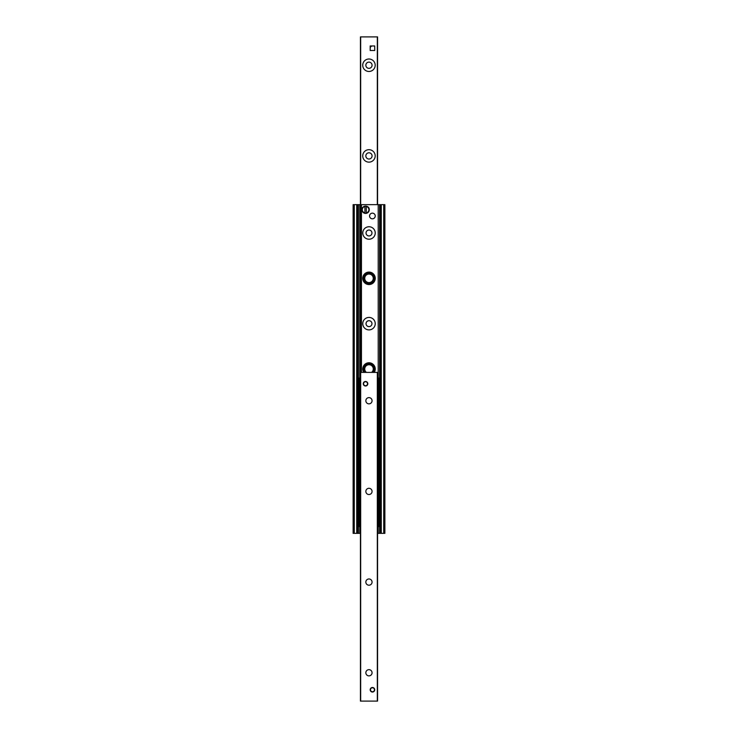 <?xml version="1.0" encoding="UTF-8"?>
<svg xmlns="http://www.w3.org/2000/svg" width="738" height="738" viewBox="0 0 738 738"><rect width="100%" height="100%" fill="white"/><g stroke="black" fill="none" stroke-linecap="round" stroke-linejoin="round"><path stroke-width="1.11" d="M363.779 372.404A6.236 6.236 0 0 1 367.229 363.022A6.236 6.236 0 0 1 374.221 372.404M375.236 323.659A6.236 6.236 0 0 1 365.882 329.065A6.236 6.236 0 0 1 365.882 318.262A6.236 6.236 0 0 1 375.236 323.659M375.236 278.327A6.236 6.236 0 0 1 365.882 283.724A6.236 6.236 0 0 1 365.882 272.922A6.236 6.236 0 0 1 375.236 278.327M375.236 232.987A6.236 6.236 0 0 1 365.882 238.383A6.236 6.236 0 0 1 365.882 227.59A6.236 6.236 0 0 1 375.236 232.987M357.469 204.647L353.133 204.647L353.133 533.353L357.469 533.353M377.561 533.353L384.867 533.353L384.867 204.647L357.635 204.647L357.635 533.353L360.439 533.353M380.531 533.353L380.531 204.647M375.19 65.239A6.236 6.236 0 0 1 365.845 70.636A6.236 6.236 0 0 1 365.845 59.833A6.236 6.236 0 0 1 375.19 65.239M372.072 65.239A3.118 3.118 0 0 0 367.404 62.536A3.118 3.118 0 0 0 367.404 67.933A3.118 3.118 0 0 0 372.072 65.239M375.19 155.912A6.236 6.236 0 0 1 365.845 161.308A6.236 6.236 0 0 1 365.845 150.515A6.236 6.236 0 0 1 375.19 155.912M372.072 155.912A3.118 3.118 0 0 0 367.404 153.209A3.118 3.118 0 0 0 367.404 158.615A3.118 3.118 0 0 0 372.072 155.912M370.19 48.247A2.269 2.269 0 0 1 372.45 45.968M377.515 204.647L377.515 36.9L377.561 204.647L377.561 36.9L360.439 36.9L360.485 204.647M360.439 204.647L360.439 36.9L360.439 204.647M372.072 672.761A3.118 3.118 0 0 1 367.404 675.464A3.118 3.118 0 0 1 367.404 670.067A3.118 3.118 0 0 1 372.072 672.761M372.072 582.088A3.118 3.118 0 0 1 367.404 584.791A3.118 3.118 0 0 1 367.404 579.385A3.118 3.118 0 0 1 372.072 582.088M372.072 491.416A3.118 3.118 0 0 1 367.404 494.109A3.118 3.118 0 0 1 367.404 488.713A3.118 3.118 0 0 1 372.072 491.416M372.072 400.734A3.118 3.118 0 0 1 367.404 403.437A3.118 3.118 0 0 1 367.404 398.04A3.118 3.118 0 0 1 372.072 400.734M363.281 383.732A2.269 2.269 0 0 1 365.541 381.472A2.269 2.269 0 0 1 367.81 383.732A2.269 2.269 0 0 1 365.541 386.002A2.269 2.269 0 0 1 363.281 383.732M370.19 689.762A2.269 2.269 0 0 1 372.459 687.502A2.269 2.269 0 0 1 374.719 689.762A2.269 2.269 0 0 1 372.459 692.032A2.269 2.269 0 0 1 370.19 689.762M360.439 372.404L360.439 701.1L377.561 701.1L377.561 372.404L360.439 372.404M378.695 526.545L379.6 526.545L379.6 525.64L377.561 526.545M377.561 378.068L378.695 378.068L378.695 378.972L379.6 378.972L379.6 378.068L378.695 378.068M359.305 378.068L358.4 378.068L358.4 378.972L360.439 378.068M360.439 526.545L359.305 526.545L359.305 525.64L358.4 525.64L358.4 526.545L359.305 526.545M359.305 378.972L359.305 525.64M378.695 525.64L378.695 378.972M379.6 525.64L379.6 378.972M358.4 378.972L358.4 525.64M375.236 215.985A2.832 2.832 0 0 1 370.983 218.439A2.832 2.832 0 0 1 370.983 213.531A2.832 2.832 0 0 1 375.236 215.985M374.664 689.762A2.214 2.214 0 0 0 371.352 687.853A2.214 2.214 0 0 0 371.352 691.681A2.214 2.214 0 0 0 374.664 689.762M374.443 689.762A1.983 1.983 0 0 1 371.463 691.488A1.983 1.983 0 0 1 371.463 688.047A1.983 1.983 0 0 1 374.443 689.762M367.755 383.732A2.214 2.214 0 0 0 364.434 381.823A2.214 2.214 0 0 0 364.434 385.651A2.214 2.214 0 0 0 367.755 383.732M367.524 383.732A1.983 1.983 0 0 1 364.554 385.448A1.983 1.983 0 0 1 364.554 382.016A1.983 1.983 0 0 1 367.524 383.732M374.71 45.959L374.738 50.488L370.199 50.507L370.181 45.977L374.71 45.959M366.279 206.197L366.279 206.197A3.616 3.616 0 0 0 364.923 206.197L364.923 206.289A3.524 3.524 0 0 0 364.923 213.208L364.923 206.289M366.279 213.3L366.279 213.3A3.616 3.616 0 0 1 364.923 213.3L364.923 213.208M366.279 206.52L366.279 212.978A3.293 3.293 0 0 0 366.279 206.52M364.923 213.3L364.923 212.978A3.293 3.293 0 0 1 364.923 206.52L364.923 206.197M374.387 278.327A5.387 5.387 0 0 0 366.306 273.66A5.387 5.387 0 0 0 366.306 282.986A5.387 5.387 0 0 0 374.387 278.327M373.17 372.404A5.387 5.387 0 0 0 367.192 363.926A5.387 5.387 0 0 0 364.83 372.404M366.039 232.987A2.961 2.961 0 0 0 370.476 235.551A2.961 2.961 0 0 0 370.476 230.422A2.961 2.961 0 0 0 366.039 232.987M366.039 323.659A2.961 2.961 0 0 0 370.476 326.224A2.961 2.961 0 0 0 370.476 321.095A2.961 2.961 0 0 0 366.039 323.659M354.268 204.647L354.268 533.353M356.722 204.647L356.722 533.353M358.391 204.647L358.391 533.353M359.784 204.647L359.784 378.068M359.784 526.545L359.784 533.353M360.688 204.647L360.688 372.404M360.79 204.647L360.79 372.404M361.334 204.647L361.334 372.404M361.445 204.647L361.445 372.404M378.216 204.647L378.216 378.068M378.216 526.545L378.216 533.353M379.609 204.647L379.609 533.353M381.278 204.647L381.278 533.353M383.732 204.647L383.732 533.353M360.67 204.647L360.67 36.9M377.33 204.647L377.33 36.9M360.67 372.404L360.67 701.1M377.33 372.404L377.33 701.1M378.465 526.545L378.465 378.068M359.535 378.068L359.535 526.545M366.279 213.208A3.524 3.524 0 0 0 366.279 206.289M369.258 209.749A3.662 3.662 0 0 1 363.769 212.922A3.662 3.662 0 0 1 363.769 206.575A3.662 3.662 0 0 1 369.258 209.749C369.461 204.564 360.836 205.376 361.998 210.441C364.83 214.49 367.247 214.26 369.258 209.749M373.262 278.327A4.262 4.262 0 0 1 366.869 282.017A4.262 4.262 0 0 1 366.869 274.637A4.262 4.262 0 0 1 373.262 278.327M366.435 372.404A4.262 4.262 0 0 1 367.1 365.181A4.262 4.262 0 0 1 371.565 372.404"/></g></svg>

